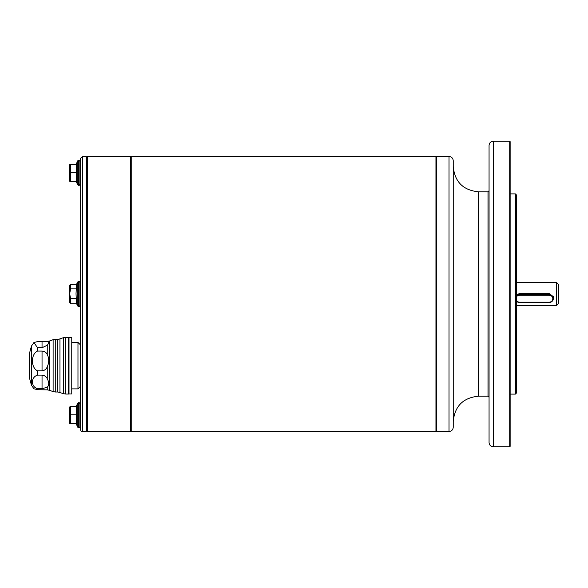 <?xml version="1.0" encoding="UTF-8"?>
<svg xmlns="http://www.w3.org/2000/svg" width="588" height="588" viewBox="0 0 588 588"><rect width="100%" height="100%" fill="white"/><g stroke="black" fill="none" stroke-linecap="round" stroke-linejoin="round"><path stroke-width="0.88" d="M553.33 297.682L549.119 293.434L549.119 294.522A4.212 3.998 0 0 1 553.33 298.52A4.212 3.998 0 0 1 549.119 302.519L519.616 302.519A4.212 3.998 -0 0 1 516.455 301.166M76.543 423.757L76.021 423.595L76.543 423.433L76.543 406.587L70.545 406.587L69.494 407.058L69.494 423.286L76.543 423.433M76.08 423.757L69.7 423.595M515.397 193.9L516.455 194.959L516.455 393.041L515.397 394.1L515.397 193.9L510.134 193.9M516.455 305.591L556.491 305.591L556.491 282.409L516.455 282.409M130.815 426.41L130.815 431.077L130.396 431.504L130.396 156.496L130.815 156.922M69.494 285.886L70.428 284.445L69.494 285.886L69.494 302.114L70.545 303.731L76.543 303.731L76.021 293.728L76.543 284.269L70.428 284.445L70.545 288.862L76.543 288.862M70.545 303.731L70.545 298.586L76.543 298.586M509.708 141.223L510.134 141.642L510.134 446.358L509.708 446.777L509.708 141.223L493.273 141.223L493.273 446.777C490.715 446.535 489.312 445.123 489.062 442.566L489.062 145.434C489.312 142.877 490.715 141.465 493.273 141.223M556.491 282.409L558.6 284.519L558.6 303.481L556.491 305.591M453.238 160.715L453.238 427.285C452.98 429.85 451.577 431.254 449.019 431.504L449.019 156.496C451.577 156.746 452.98 158.15 453.238 160.715M436.377 156.922L436.796 156.496L436.796 431.504L449.019 431.504M69.7 181.251L70.545 181.097L70.545 164.243L69.494 164.713L69.494 180.942L70.545 181.413L76.08 181.413M77.866 306.142L79.13 306.583L79.13 281.417L78.652 281.439L78.652 306.561L77.829 306.083L77.829 281.917L76.543 284.269M549.119 293.434L519.616 293.434L516.455 294.933M70.545 164.243L76.543 164.243L76.543 172.512L70.545 172.512M453.238 203.852L453.238 166.507L453.238 203.852M70.545 181.097L76.543 181.097L76.543 172.512M76.543 181.413L76.021 181.251L76.543 181.097M70.545 298.586L69.7 293.728L70.545 288.862M489.062 397.26L488.003 396.202L488.003 191.798L489.062 190.74L489.062 198.84M489.062 201.611L489.062 220.985M130.815 294L130.815 156.812L131.234 156.393L131.234 431.607L130.815 431.188L130.815 294M70.545 423.433L70.545 406.587M435.951 156.393L436.377 156.812L436.377 431.188L435.951 431.607L435.951 156.393L131.234 156.393M70.545 414.856L76.543 414.856M80.24 403.64L80.24 426.697L79.13 427.755L79.13 402.582L80.24 403.64M42.042 388.741L47.253 387.198C49.194 385.309 49.194 382.479 47.253 378.694C46.268 376.629 44.534 375.431 42.042 375.115L42.042 388.741L37.529 388.741C30.73 386.676 30.745 377.18 37.529 375.115L42.042 375.115M42.042 370.83C44.541 370.536 46.276 369.198 47.253 366.816C49.194 362.451 49.194 358.342 47.253 354.49C46.268 352.418 44.534 351.271 42.042 351.065L42.042 370.83L37.529 370.83C30.73 367.838 30.745 354.049 37.529 351.065L42.042 351.065M42.042 347.736L47.253 345.274C49.194 342.76 49.194 341.488 47.253 341.437L42.042 341.599L42.042 347.736L37.529 347.736L33.928 342.539L37.529 341.599L42.042 341.599M31.421 385.199L31.421 346.097L29.4 353.638L29.4 377.658L31.421 385.199L33.928 388.764L37.529 389.704L47.253 389.859M71.758 342.414L77.976 342.414L77.976 388.881L71.758 388.881M77.976 388.881L80.24 386.617L80.24 344.678L77.976 342.414M69.017 337.306L69.017 393.989L71.758 393.989L71.758 337.306L69.017 337.306M69.017 338.945L69.017 393.673L68.598 394.048L68.598 337.255L69.017 338.945M516.455 300.49A3.69 3.499 180 0 0 519.616 302.188L549.119 302.188A3.69 3.499 180 0 0 552.808 298.689A3.69 3.499 180 0 0 549.119 295.191L519.616 295.191A3.69 3.499 180 0 0 516.455 296.889M516.455 295.882A4.212 3.998 0 0 1 519.616 294.522L549.119 294.522L549.119 295.191M80.24 429.394L80.24 158.606L82.349 156.496L82.349 431.504C81.835 432.04 81.129 431.335 80.24 429.394M86.561 156.922L86.561 431.077L86.142 431.504L86.142 156.496L86.561 156.922M78.652 427.733L77.829 427.255L77.829 403.089L78.652 402.611L78.652 427.733L79.13 427.748M78.652 402.618L79.13 402.582M86.561 157.555L87.612 156.496L87.612 431.504L130.396 431.504M488.003 396.202L478.522 396.202L478.522 191.798C463.16 190.299 454.737 181.868 453.238 166.507M76.028 181.266L77.829 184.911L77.829 160.744L76.028 164.397M77.829 160.744L78.652 160.267L78.652 185.382M77.829 184.911L79.13 185.418L79.13 160.252M37.529 370.83L37.529 375.115M47.253 378.694L47.253 366.816M47.253 354.49L47.253 345.274M37.529 351.065L37.529 347.736M47.253 341.415L49.414 341.033L49.414 390.263L53.111 391.608L53.111 339.688L57.786 339.305L57.786 391.99L63.497 393.666L63.497 337.637L68.598 337.255M37.529 389.704L37.529 388.741M46.665 389.881L47.253 389.881L47.253 387.198M53.111 391.608L55.272 391.99L55.272 339.305M68.598 394.048L65.665 394.048L65.665 337.255M57.786 339.305L59.947 338.923L59.947 392.372M519.616 293.434L519.616 295.191M77.829 427.255L76.028 423.603M78.652 281.439L77.829 281.917L79.13 281.417L80.211 282.211M77.829 306.083L76.469 303.555M436.377 431.077L436.796 431.504M79.13 281.417L80.24 282.468M478.522 396.202C463.16 397.701 454.737 406.132 453.238 421.493M515.397 394.1L510.134 394.1M449.019 156.496L436.796 156.496M488.003 191.798L478.522 191.798M79.13 306.583L80.24 305.532L79.211 306.591M435.951 431.607L131.234 431.607M78.652 160.267L80.24 161.296M87.612 431.504L86.561 430.445M79.13 185.418L80.24 184.36M509.708 446.777L493.273 446.777M87.612 156.496L130.396 156.496M76.028 406.734L77.829 403.089M31.421 346.097L33.928 342.539M47.253 389.881L49.414 390.263M49.414 341.033L53.111 339.688M55.272 391.99L57.786 391.99M65.665 394.048L63.497 393.666M59.947 338.923L63.497 337.637M553.33 296.176L553.33 298.52M82.349 431.504L86.142 431.504M82.349 156.496L86.142 156.496"/></g></svg>

